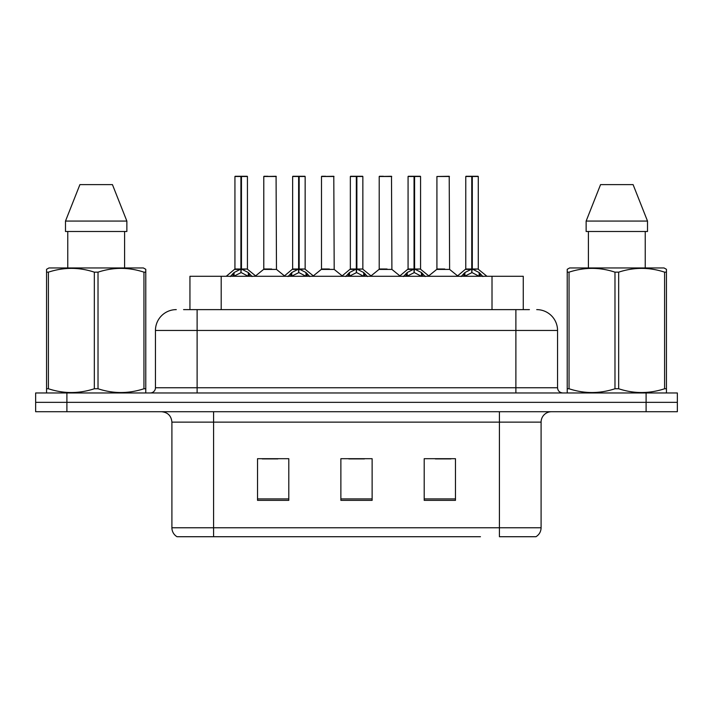 <?xml version="1.0" encoding="UTF-8"?>
<svg xmlns="http://www.w3.org/2000/svg" width="713" height="713" viewBox="0 0 713 713"><rect width="100%" height="100%" fill="white"/><g stroke="black" fill="none" stroke-linecap="round" stroke-linejoin="round"><path stroke-width="1.07" d="M189.943 309.62L189.943 276.288L523.262 276.288L523.262 309.62M541.096 527.763C540.971 531.64 539.269 534.625 535.989 536.72L499.421 536.72L499.421 527.763L541.096 527.763L541.096 422.132A10.419 10.419 0 0 1 551.514 411.713M480.464 536.72L177.011 536.72A10.419 10.419 0 0 1 171.904 527.763L171.904 422.132C171.289 415.804 167.813 412.328 161.486 411.713M677.35 411.713L677.35 402.337L35.65 402.337L35.65 411.713L66.897 411.713L66.897 402.337L35.65 402.337L35.65 392.961L66.897 392.961L66.897 402.337L677.35 402.337L677.35 411.713L66.897 411.713M455.464 500.357L455.464 458.691L424.208 458.691L424.208 500.357L455.464 500.357M288.792 500.357L288.792 458.691L257.536 458.691L257.536 500.357L288.792 500.357M372.124 500.357L372.124 458.691L340.876 458.691L340.876 500.357L372.124 500.357M262.224 458.905L277.847 458.905M435.358 458.905L450.981 458.905M348.791 458.905L364.414 458.905M184.052 309.62L529.42 309.62M183.58 309.62L197.118 309.62L197.118 330.458L155.452 330.458L155.452 387.747A5.205 5.205 0 0 1 150.238 392.961M176.28 309.62A20.837 20.837 0 0 0 155.452 330.458M536.72 309.62A20.837 20.837 0 0 1 557.548 330.458L557.548 387.747C557.833 390.884 559.571 392.622 562.762 392.961M677.35 402.337L677.35 392.961L66.897 392.961M230.29 276.537L234.078 272.526L240.905 269.077L240.905 272.714L241.457 267.963L241.457 268.997L240.905 269.077M241.457 176.494L247.429 176.494L241.457 176.494L241.457 269.077L248.284 272.526L252.072 276.537M234.934 176.494L240.914 176.28L240.905 268.997L234.934 268.997L234.934 176.494L240.905 176.494M247.224 176.28L235.138 176.28M247.429 176.494L247.429 268.997L241.457 269.006M241.449 176.28L241.457 269.077M240.905 269.006L234.934 268.997L226.244 276.288M248.284 276.314L241.457 272.714M240.905 272.714L235.085 275.592M240.914 176.28L240.905 268.997M241.092 176.28L239.096 176.28M241.457 268.997L247.429 268.997L242.144 269.407M271.617 268.997L263.596 269.407L276.475 269.407L276.083 176.28L263.783 176.494L263.783 268.997L270.307 268.997M267.954 176.28L263.997 176.28M269.764 268.997L268.462 268.997M288.007 276.537L291.795 272.526L298.622 269.077L298.622 272.714L299.166 267.963L299.166 268.997L298.622 269.077M299.166 176.494L305.146 176.494L299.166 176.494L299.166 269.077L305.993 272.526L309.781 276.537M292.642 176.494L298.631 176.28L298.622 268.997L292.642 268.997L292.642 176.494L298.622 176.494M304.932 176.28L292.847 176.28M305.146 176.494L305.146 268.997L299.166 268.997M299.157 176.28L299.166 269.077M298.622 269.006L292.642 268.997L283.961 276.288M299.166 269.006L305.137 268.997L299.852 269.407M305.993 276.314L299.166 272.714M298.622 272.714L292.802 275.592M298.631 176.28L298.622 268.997M298.8 176.28L296.813 176.28M345.716 276.537L349.504 272.526L356.331 269.077L356.331 272.714L356.874 267.963L356.874 268.997L356.331 269.077M356.874 176.494L362.855 176.494L356.874 176.494L356.874 269.077L363.701 272.526L367.489 276.537M350.35 176.494L356.34 176.28L356.331 268.997L350.35 268.997L350.35 176.494L356.331 176.494M362.65 176.28L350.564 176.28M362.855 176.494L362.855 268.997L356.874 269.006M356.865 176.28L356.874 269.077M356.331 269.006L350.359 268.997L341.67 276.288M363.701 276.314L356.874 272.714M356.331 272.714L350.511 275.592M356.34 176.28L356.331 268.997M356.509 176.28L354.521 176.28M356.874 268.997L362.855 268.997L357.561 269.407M403.424 276.537L407.212 272.526L414.039 269.077L414.039 272.714L414.592 267.963L414.592 268.997L414.039 269.077M414.592 176.494L420.563 176.494L414.592 176.494L414.592 269.077L421.419 272.526L425.206 276.537M408.068 176.494L414.048 176.28L414.039 268.997L408.068 268.997L408.068 176.494L414.039 176.494M420.358 176.28L408.273 176.28M420.563 176.494L420.563 268.997L414.592 269.006M414.583 176.28L414.592 269.077M414.039 269.006L408.068 268.997L399.378 276.288M421.419 276.314L414.592 272.714M414.039 272.714L408.219 275.592M414.048 176.28L414.039 268.997M414.226 176.28L412.23 176.28M414.592 268.997L420.563 268.997L415.278 269.407M461.142 276.537L464.929 272.526L471.756 269.077L471.756 272.714L472.3 267.963L472.3 268.997L471.756 269.077M472.3 176.494L478.28 176.494L472.3 176.494L472.3 269.077L479.127 272.526L482.915 276.537M465.776 176.494L471.765 176.28L471.756 268.997L465.776 268.997L465.776 176.494L471.756 176.494M478.066 176.28L465.981 176.28M478.28 176.494L478.28 268.997L472.3 269.006M472.291 176.28L472.3 269.077M471.756 269.006L465.776 268.997L457.086 276.288M479.127 276.314L472.3 272.714M471.756 272.714L465.937 275.592M471.765 176.28L471.756 268.997M471.935 176.28L469.947 176.28M472.3 268.997L478.28 268.997L472.986 269.407M329.326 268.997L321.305 269.407L334.192 269.407L333.791 176.28L321.501 176.494L321.501 268.997L328.025 268.997M325.663 176.28L321.706 176.28M327.472 268.997L326.171 268.997M387.034 268.997L379.022 269.407L391.9 269.407L391.499 176.28L379.209 176.494L379.209 268.997L385.733 268.997M383.38 176.28L379.414 176.28M385.189 268.997L383.879 268.997M444.752 268.997L436.73 269.407L449.609 269.407L449.217 176.28L436.917 176.494L436.917 268.997L443.441 268.997M442.898 268.997L441.597 268.997M145.131 392.961L145.782 392.587L145.782 388.754L143.946 388.754L143.946 272.161C128.697 267.117 113.385 267.117 98.02 272.161L94.33 272.161C79.09 267.117 63.778 267.117 48.404 272.161L46.559 272.161L46.559 269.3L48.974 267.954L46.559 269.3L46.559 390.056M98.02 272.161L98.02 388.754C113.26 393.79 128.572 393.79 143.946 388.754M98.02 388.754L94.33 388.754L94.33 272.161M48.404 272.161L48.404 388.754C63.653 393.79 78.956 393.79 94.33 388.754M48.404 388.754L46.559 388.754L46.559 392.587L47.21 392.961M145.782 390.056L145.782 269.3L143.375 267.954L145.782 269.3L145.782 272.161L143.946 272.161M143.375 267.954L48.974 267.954M67.762 231.493L67.762 267.954M124.588 267.954L124.588 231.493L124.588 267.954M112.44 184.614L126.861 221.075L126.861 231.493L65.489 231.493L65.489 221.075L79.909 184.614L65.489 221.075L126.861 221.075L112.44 184.614L79.909 184.614M665.79 392.961L666.441 392.587L666.441 388.754L664.596 388.754L664.596 272.161C649.347 267.117 634.044 267.117 618.67 272.161L614.98 272.161C599.74 267.117 584.428 267.117 569.054 272.161L567.218 272.161L567.218 269.3L569.625 267.954L567.218 269.3L567.218 390.056M618.67 272.161L618.67 388.754C633.91 393.79 649.222 393.79 664.596 388.754M618.67 388.754L614.98 388.754L614.98 272.161M569.054 272.161L569.054 388.754C584.303 393.79 599.615 393.79 614.98 388.754M569.054 388.754L567.218 388.754L567.218 392.587L567.869 392.961M666.441 390.056L666.441 269.3L664.026 267.954L666.441 269.3L666.441 272.161L664.596 272.161M664.026 267.954L569.625 267.954M588.412 231.493L588.412 267.954M645.238 267.954L645.238 231.493M647.511 231.493L647.511 221.075L647.511 231.493L586.139 231.493L586.139 221.075L600.56 184.614L586.139 221.075L647.511 221.075L633.091 184.614L600.56 184.614M633.091 184.614L647.511 221.075M221.199 309.62L221.199 276.288M492.015 309.62L492.015 276.288M499.421 411.713L499.421 422.132L171.904 422.132M541.096 422.132L499.421 422.132L499.421 527.763L213.579 527.763L213.579 536.72M171.904 527.763L213.579 527.763L213.579 411.713M646.103 411.713L646.103 392.961M372.124 498.913L340.876 498.913M288.792 498.913L257.536 498.913M455.464 498.913L424.208 498.913M197.118 392.961L197.118 387.747L557.548 387.747M155.452 387.747L197.118 387.747L197.118 330.458L515.882 330.458L515.882 392.961M557.548 330.458L515.882 330.458L515.882 309.62M240.219 269.407L234.737 269.407M248.284 272.526L248.284 276.288M249.372 273.48L249.372 276.288M234.078 272.526L234.078 276.288M232.991 273.48L232.991 276.288M276.288 176.494L263.783 176.494M297.936 269.407L292.455 269.407M305.993 272.526L305.993 276.288M307.089 273.48L307.089 276.288M291.795 272.526L291.795 276.288M290.699 273.48L290.699 276.288M355.644 269.407L350.163 269.407M363.701 272.526L363.701 276.288M364.798 273.48L364.798 276.288M349.504 272.526L349.504 276.288M348.407 273.48L348.407 276.288M413.353 269.407L407.872 269.407M421.419 272.526L421.419 276.288M422.506 273.48L422.506 276.288M407.212 272.526L407.212 276.288M406.125 273.48L406.125 276.288M471.07 269.407L465.589 269.407M479.127 272.526L479.127 276.288M480.223 273.48L480.223 276.288M464.929 272.526L464.929 276.288M463.833 273.48L463.833 276.288M333.996 176.494L321.501 176.494M391.713 176.494L379.209 176.494M449.422 176.494L436.917 176.494M247.625 269.407L256.119 276.288M263.596 269.407L255.611 275.878M276.475 269.407L284.469 275.878M305.333 269.407L313.827 276.288M363.042 269.407L371.544 276.288M420.759 269.407L429.253 276.288M478.468 269.407L486.961 276.288M321.305 269.407L313.319 275.878M334.192 269.407L342.178 275.878M379.022 269.407L371.036 275.878M391.9 269.407L399.886 275.878M436.73 269.407L428.745 275.878M449.609 269.407L457.603 275.878"/></g></svg>
